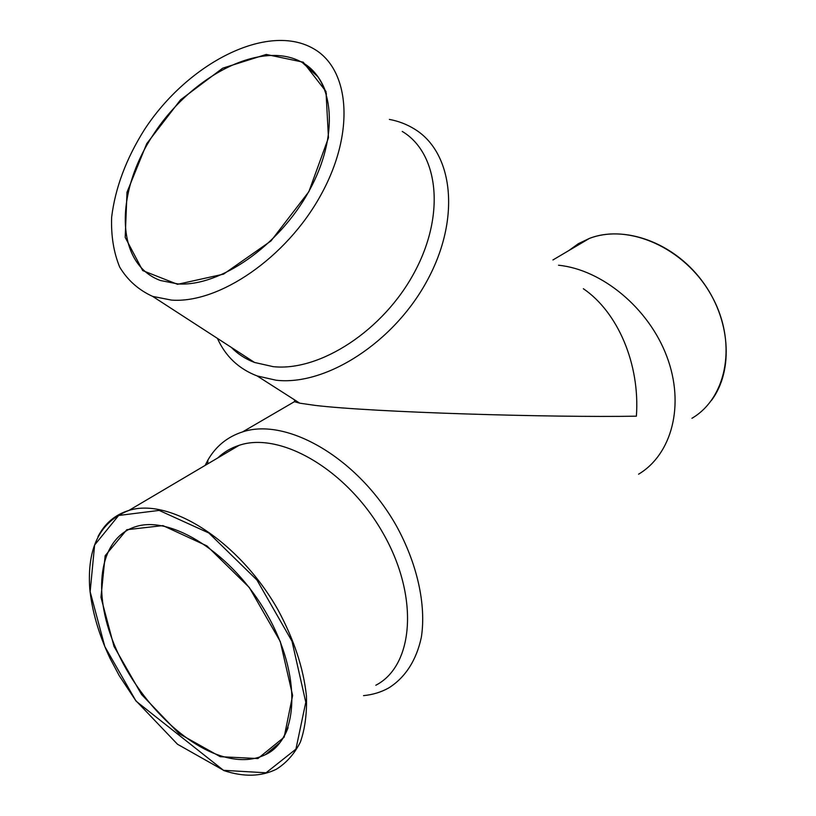 <?xml version="1.0" encoding="UTF-8"?>
<svg xmlns="http://www.w3.org/2000/svg" width="816" height="816" viewBox="0 0 816 816"><rect width="100%" height="100%" fill="white"/><g stroke="black" fill="none" stroke-linecap="round" stroke-linejoin="round"><path stroke-width="1.22" d="M363.528 695.63C372.616 694.763 380.939 692.243 388.508 688.072C404.991 677.902 416.537 660.338 421.403 636.97C426.278 604.605 417.251 563.642 396.229 525.565C357.969 457.929 286.691 417.068 242.556 431.909C227.429 436.815 215.873 446.209 207.876 460.112L205.132 465.406M638.581 474.188C671.884 454.379 685.103 404.899 666.845 356.521C648.781 308.132 601.943 269.535 558.521 265.231M294.637 399.901L294.454 401.666L299.747 403.175L315.109 405.389C372.524 412.304 550.902 417.639 636.388 416.18C640.152 364.109 617.753 312.089 583.358 288.721M375.829 685.246C413.916 665.632 419.353 596.435 383.03 533.164C347.147 469.71 280.347 431.215 239.129 445.322C230.908 447.964 223.768 452.176 217.729 457.96M217.423 338.385C225.542 356.388 238.782 368.903 257.142 375.941L276.114 380.225C326.023 386.029 394.189 342.343 427.472 280.051C461.122 217.852 453.013 152.408 414.63 129.142C407 124.379 398.585 121.135 389.375 119.411M231.336 347.402C237.813 354.052 245.565 359.071 254.592 362.477L273.166 366.649C319.913 371.708 383.51 330.449 414.518 272.167C445.862 213.976 438.294 152.908 402.237 131.417M171.462 300.094C219.035 303.705 286.345 257.815 320.708 195.289C355.419 132.855 349.901 69.391 313.762 48.817C267.74 21.879 187.945 62.985 144.473 129.591C126.164 158.743 115.219 187.966 111.639 217.24C110.986 235.814 113.679 252.45 119.707 267.138C127.663 280.286 138.649 290.037 152.663 296.402L171.462 300.094M279.98 742.601L265.353 754.698C298.829 739.459 301.889 674.914 266.954 614.244C232.591 553.299 170.84 514.835 135.476 526.748C100.572 537.622 92.29 587.53 112.343 639.805C132.223 692.131 177.827 741.928 220.585 755.8C237.629 761.226 252.552 760.859 265.353 754.698C275.767 749.425 283.346 740.398 288.089 727.617M587.122 239.761L571.394 249.053M691.948 418.292C727.678 397.372 737.654 341.047 710.838 294.433C684.43 247.625 628.432 223.207 589.448 238.394L578.432 243.647L568.66 250.675M239.129 445.322L128.908 510.428C100.082 521.587 87.026 547.587 89.729 588.407C91.963 610.99 98.726 634.287 110.017 658.298L119.279 675.73L136.211 701.291L223.798 770.569C243.678 777.158 261.202 776.71 276.369 769.233C286.426 762.95 294.443 753.872 300.41 742.019C305.011 728.708 307.02 713.347 306.439 695.946C303.46 668.151 293.954 639.407 277.909 609.725C238.966 540.916 169.708 497.301 128.908 510.428C115.107 514.672 104.795 523.423 97.981 536.673M223.655 770.335L266.047 772.793L295.922 749.139L305.786 702.229L291.995 641.213L256.907 579.982L208.814 532.981L159.151 510.408L118.657 515.477L94.615 545.017L90.148 591.743L104.846 646.629L135.629 700.393L177.48 744.233L223.655 770.335M220.279 756.707L257.887 758.543L284.152 737.195L292.618 695.487L280.286 641.549L249.319 587.51L206.897 545.884L162.925 525.596L126.806 529.717L105.162 555.706L100.96 597.281L113.995 646.364L141.566 694.508L179.051 733.635L220.279 756.707M177.551 284.315L223.543 274.145L270.983 240.944L308.876 191.658L328.46 137.761L325.982 91.484L303.256 62.189L266.23 54.448L222.686 68.187L180.52 99.858L146.737 143.647L127 192.25L125.195 237.405L142.718 270.596L177.551 284.315M326.461 94.136C321.841 79.723 313.783 69.176 302.287 62.506C261.936 39.403 191.964 75.388 153.734 134.028C114.719 192.27 114.791 263.65 160.405 280.5L178.225 284.009M294.454 401.666L242.556 431.909M711.43 400.462C734.155 370.25 730.534 318.169 701.546 280.214C672.721 242.128 624.23 225.073 589.448 238.394L552.942 259.957M207.733 463.865L207.876 460.112M299.747 403.175L257.142 375.941M254.592 362.477L152.663 296.402M318.148 77L302.287 62.506C334.264 79.876 339.558 135.833 309.162 190.842C279.194 245.922 219.902 286.763 178.01 283.937L160.405 280.5"/></g></svg>

